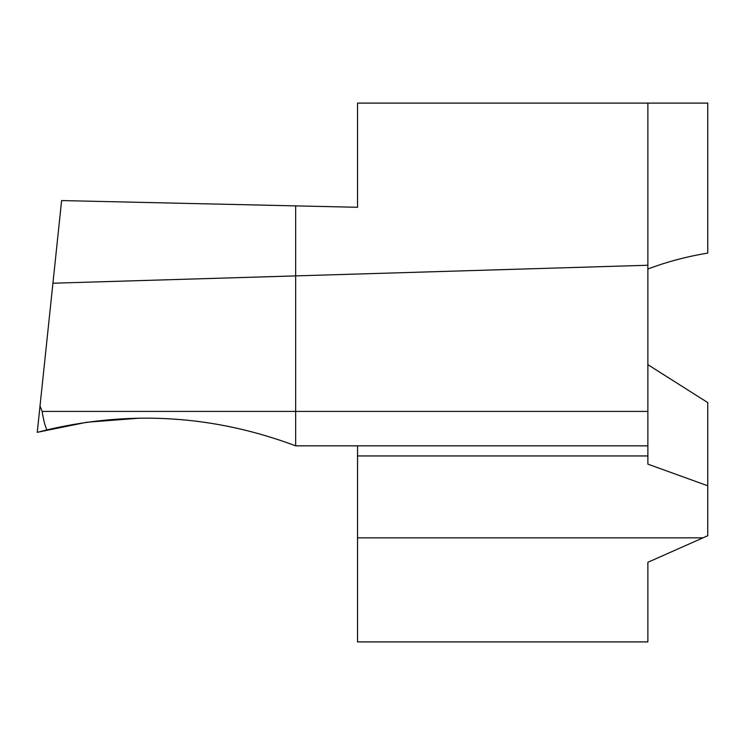<?xml version="1.0" encoding="UTF-8"?>
<svg xmlns="http://www.w3.org/2000/svg" width="745" height="745" viewBox="0 0 745 745"><rect width="100%" height="100%" fill="white"/><g stroke="black" fill="none" stroke-linecap="round" stroke-linejoin="round"><path stroke-width="1.12" d="M647.88 364.668L707.75 402.589L707.75 535.739L647.88 562.289L647.88 641.901L357.535 641.901L357.535 537.853L703.15 537.853M357.535 103.099L357.535 207.287L357.535 103.099L707.75 103.099L707.75 253.077C686.378 256.625 666.421 261.951 647.88 269.047M357.535 445.836L357.535 455.949L647.88 455.949L647.88 464.144L707.75 485.777M357.535 207.287L295.672 205.881L295.672 275.892L647.88 265.248L647.88 103.099M647.88 265.248L647.88 445.836L295.672 445.836L295.672 411.417L647.88 411.417M647.88 455.949L647.88 445.836M357.535 455.949L357.535 537.853M52.923 283.221L295.672 275.892L295.672 205.881L61.611 200.573L37.25 432.37L49.626 429.25C133.318 410.178 215.324 415.71 295.672 445.836L295.672 445.836C214.374 415.384 131.474 410.067 46.954 429.893L37.25 432.37L46.954 429.893C45.194 426.578 43.592 420.422 42.139 411.417L295.672 411.417L295.672 275.892L295.672 445.836C214.374 415.384 131.474 410.067 46.954 429.893M40.016 406.016L42.139 411.417M38.079 432.147L86.811 422.247L140.041 418.122"/></g></svg>

